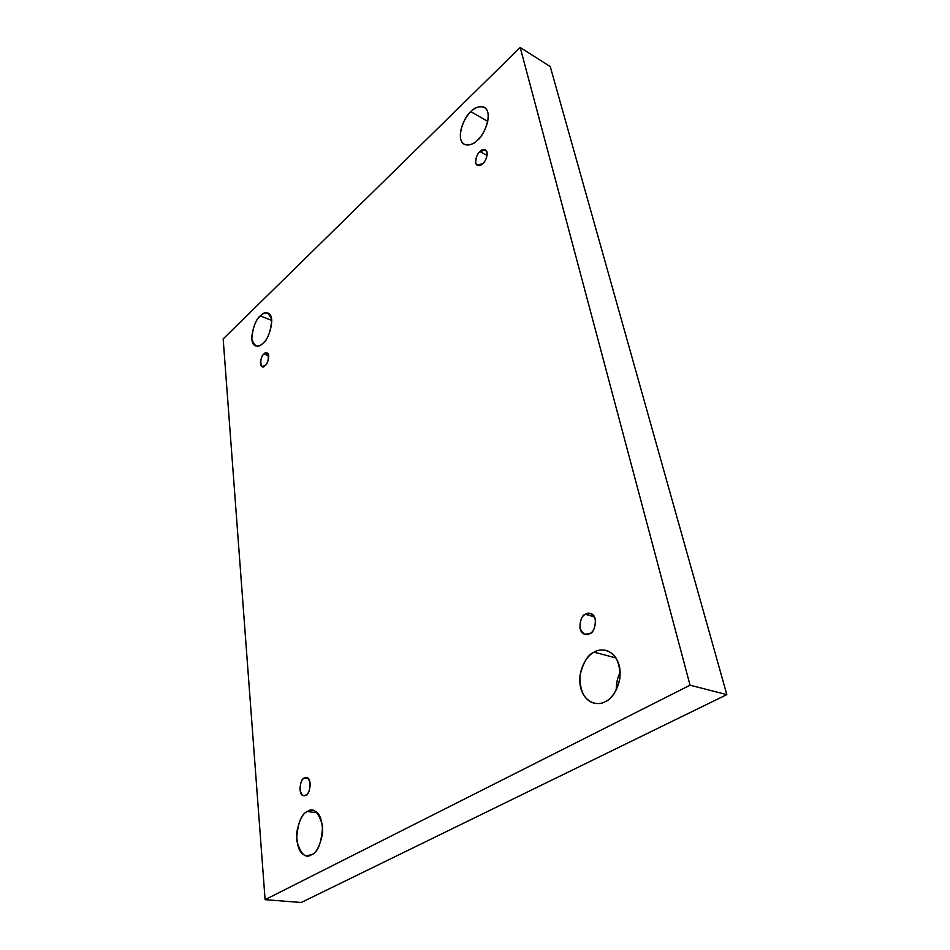 <?xml version="1.0" encoding="UTF-8"?>
<svg xmlns="http://www.w3.org/2000/svg" width="950" height="950" viewBox="0 0 950 950"><rect width="100%" height="100%" fill="white"/><g stroke="black" fill="none" stroke-linecap="round" stroke-linejoin="round"><path stroke-width="1.43" d="M260.395 315.934C255.384 317.644 246.941 343.104 255.562 345.871C258.424 346.37 260.906 345.479 262.984 343.199C258.317 348.329 254.588 346.916 251.786 338.96C252.831 327.406 255.692 319.734 260.395 315.934C264.979 310.686 268.767 311.992 271.736 319.829C270.714 331.598 267.805 339.387 262.984 343.199C267.995 341.644 276.628 316.065 268.043 313.132C265.05 312.609 262.509 313.548 260.395 315.934L271.783 320.471L260.395 315.934M307.432 811.502C302.812 813.046 299.191 820.242 296.578 833.091C296.827 847.447 300.224 854.988 306.767 855.712L311.529 854.715C305.449 858.954 300.449 854.014 296.566 839.871C297.671 823.211 301.304 813.758 307.432 811.502C313.393 806.966 318.464 811.751 322.632 825.823C321.575 842.923 317.87 852.542 311.529 854.715C316.16 853.326 319.853 846.224 322.608 833.387C322.501 818.947 319.176 811.276 312.645 810.386L307.432 811.502L317.383 812.796L307.432 811.502M470.891 111.673C465.084 114.808 454.67 139.021 464.301 144.376C469.383 145.659 473.741 144.269 477.399 140.208C473.314 144.685 463.267 148.853 460.619 138.759C458.731 127.989 466.699 115.176 470.891 111.673C474.846 107.243 484.963 102.576 487.872 112.634C489.974 123.536 481.686 136.788 477.399 140.208C483.218 137.227 493.917 112.931 484.369 107.326C479.073 105.972 474.584 107.421 470.891 111.673L487.754 121.386L470.891 111.673M594.094 652.175C587.943 654.514 583.229 662.376 579.939 675.771C579.773 691.351 584.547 700.518 594.261 703.249C598.726 703.926 602.419 703.38 605.352 701.611C599.521 705.624 584.867 704.698 580.438 686.981C577.077 668.788 588.074 654.621 594.094 652.175C599.664 648.137 614.401 648.114 619.364 666.021C623.141 684.653 611.527 699.426 605.352 701.611C611.503 699.485 616.348 691.766 619.887 678.49C620.386 662.874 615.814 653.517 606.159 650.406C601.207 649.551 597.194 650.133 594.094 652.175L615.968 657.911L594.094 652.175M616.301 689.961C616.217 683.121 617.524 677.291 620.207 672.469C617.524 677.291 616.217 683.121 616.301 689.961M585.461 614.294C580.569 614.27 576.377 632.617 584.951 634.268L589.831 633.519C586.304 636.061 583.027 634.315 579.987 628.271C579.939 620.564 581.756 615.897 585.461 614.294C588.941 611.705 592.242 613.415 595.365 619.424C595.436 627.226 593.596 631.928 589.831 633.519C594.712 633.614 599.046 615.303 590.484 613.522L585.461 614.294L594.403 616.859L585.461 614.294M479.988 151.561C477.517 152.784 473.159 163.008 477.304 165.264L482.731 163.614C480.118 166.404 477.779 166.143 475.701 162.842C475.831 157.51 477.268 153.746 479.988 151.561C482.576 148.758 484.939 148.984 487.065 152.249C486.934 157.641 485.497 161.429 482.731 163.614C485.201 162.426 489.606 152.19 485.486 149.886L479.988 151.561L487.089 155.503L479.988 151.561M264.005 354.017C261.879 354.647 258.4 365.418 262.069 366.534L265.098 365.477C260.383 371.937 258.97 356.63 264.005 354.017C268.707 347.486 270.204 362.829 265.098 365.477C267.223 364.883 270.75 354.089 267.081 352.949L264.005 354.017L268.696 355.787L264.005 354.017M304.273 778.157C300.331 777.575 297.635 795.863 303.727 795.578L305.876 795.102C303.466 796.919 301.471 795.079 299.903 789.581C300.342 782.954 301.803 779.143 304.273 778.157C306.66 776.304 308.667 778.121 310.282 783.596C309.843 790.293 308.37 794.129 305.876 795.102C309.819 795.756 312.586 777.444 306.494 777.67L304.273 778.157L308.465 778.786L304.273 778.157M520.22 47.5L690.056 685.199L726.833 694.616L550.252 66.583L520.22 47.5L550.252 66.583L726.833 694.616L690.056 685.199L265.098 899.662L301.221 902.5L726.833 694.616L301.221 902.5L265.098 899.662L223.167 338.924L520.22 47.5L223.167 338.924L265.098 899.662L690.056 685.199L520.22 47.5"/></g></svg>
